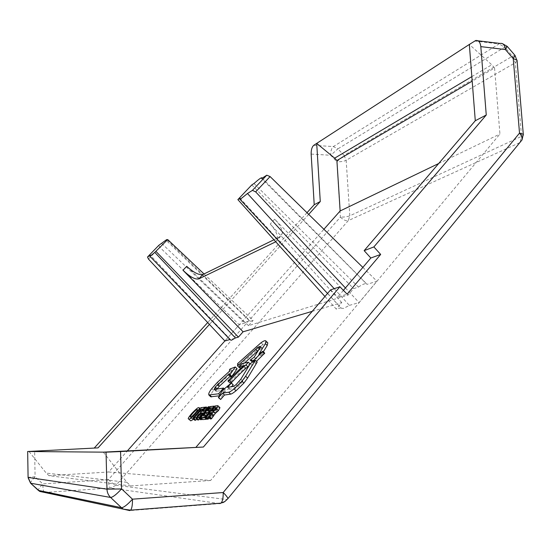<?xml version="1.0" encoding="UTF-8"?>
<svg xmlns="http://www.w3.org/2000/svg" width="551" height="551" viewBox="0 0 551 551"><rect width="100%" height="100%" fill="white"/><g stroke="black" fill="none" stroke-linecap="round" stroke-linejoin="round"><path stroke-width="0.41" stroke-dasharray="2.75 2.07" d="M334.202 288.669L349.375 305.371L343.617 308.415L341.262 308.223L240.009 198.257M311.157 154.087L330.724 155.265L336.847 161.767L340.401 217.101L108.382 479.645L42.785 483.888L35.037 476.801C31.875 480.32 30.374 482.449 30.553 483.179M39.824 491.451L44.362 492.491C43.488 491.795 42.964 488.923 42.785 483.888L42.737 483.943C39.589 487.47 38.122 489.619 38.329 490.376M230.001 339.512L230.38 339.402L150.32 255.23M204.028 273.937L253.129 320.406L250.058 321.378L166.319 240.443M362.861 267.414L376.953 281.217L367 284.364L261.67 178.503M324.932 296.493L336.282 309.118L341.021 307.761M161.725 243.425L244.878 323.017C247.557 321.068 249.224 320.331 249.879 320.799L250.058 321.378M254.004 183.49L358.439 287.078L353.59 288.614L348.163 295.04L248.508 325.648L253.129 320.406M358.439 287.078C362.751 284.13 365.52 283.104 366.752 283.999L367 284.364M349.375 305.371L359.1 302.589L376.953 281.217M312.231 311.343L341.785 302.595L336.282 309.118M230.518 340.05L230.38 339.402M244.878 323.017L239.217 324.808L224.884 340.973L323.905 229.271M193.704 419.215L197.974 414.937C200.84 411.445 201.893 409.668 201.136 409.607L200.667 409.489C200.151 408.987 197.775 410.95 193.532 415.371C190.653 418.884 189.592 420.675 190.35 420.737M103.306 452.151L126.888 482.304L130.704 485.927L49.005 475.685L108.657 471.993L127.419 450.835M108.657 471.993L210.613 480.479L499.936 134.024L494.564 67.987L472.193 81.121M438.686 163.516L499.936 134.024M233.252 384.88L224.043 392.587L220.317 399.509M257.179 362.097L252.193 365.492L242.784 381.072L237.942 386.63L235.525 388.29L229.491 389.24L231.695 386.678M219.966 407.712L216.915 407.912L207.19 419.201M209.228 417.94L212.045 414.669L213.492 414.621L210.248 418.946M219.381 395.818L220.49 395.659L225.428 389.936L216.061 391.286L216.867 389.158M237.123 368.784L232.033 370.706L231.337 371.346L231.255 373.089L219.146 384.219L213.63 390.37C211.66 392.863 210.634 394.736 210.551 395.99L210.696 396.782M230.173 376.278L231.144 375.389L231.062 377.153M267.807 342.853L267.545 342.681C266.98 342.157 265.43 342.777 262.882 344.54L239.485 365.389L239.368 367.703M264.728 353.15L260.96 355.677L263.364 351.765M252.572 362.055L255.43 362.338L256.449 361.36M258.405 350.333L262.083 348.101L262.173 349.093L256.084 358.949L252.041 362.007M239.871 367.242L244.479 363.04M249.603 364.769L250.202 364.066L243.879 365.409L241.152 368.516L245.574 367.613C242.447 369.948 237.185 375.011 229.808 382.8M196.735 419.029L203.56 411.156L205.006 410.998L206.687 409.069L202.796 409.503L201.136 411.418L202.561 411.266L194.772 420.255M199.655 418.843L203.016 414.958L204.903 414.772L200.592 419.759M202.1 419.097L211.212 408.56L210.179 408.677L206.563 412.857L204.662 413.05L208.264 408.89L207.252 409L197.726 420M206.763 418.781L208.071 417.272L205.316 417.52L207.823 414.621L210.255 414.38L211.97 412.389L209.532 412.644L211.556 410.295L214.222 410.006L215.93 408.022L212.231 408.443L202.603 419.593M275.727 241.751L280.363 236.641L282.381 233.397C282.236 229.147 279.667 224.415 274.673 219.195L348.163 295.04M341.785 302.595L270.231 224.037C275.087 229.43 277.559 234.292 277.649 238.617L275.769 241.793M251.8 184.916L353.59 288.614M248.508 325.648L186.706 266.305M308.698 214.373L209.428 324.415M306.99 212.7L207.693 322.549M130.704 485.927L210.613 480.479M343.397 290.349L337.715 297.044L347.123 294.138M494.564 67.987L491.767 64.77L469.328 44.459M330.614 289.854L337.715 297.044M29.031 451.524L46.215 473.082L49.005 475.685M471.842 76.617L491.767 64.77M126.888 482.304L46.215 473.082M227.962 498.586L227.122 499.633L115.986 485.231L348.266 220.62L519.827 142.633L227.122 499.633C225.125 502.002 222.659 503.325 219.732 503.6L129.705 510.591L44.362 492.491L110.469 488.007L219.732 503.6M522.017 139.94L519.827 142.633M515.033 55.437L512.513 56.181L344.031 155.382L337.901 148.853L504.744 47.179L512.513 56.181L515.337 62.738L521.549 136.345L349.802 215.813L346.159 160.286L515.337 62.738L517.113 61.065M507.216 46.38L504.744 47.179L498.986 43.928L500.06 43.439L502.36 43.591M474.625 41.022L498.986 43.928L333.341 146.573C331.516 148.15 330.641 151.05 330.724 155.265L337.901 148.853L333.341 146.573L313.726 145.326M336.847 161.767L344.031 155.382L346.159 160.286C343.893 161.381 340.793 161.877 336.847 161.767M340.401 217.101C343.445 220.021 346.069 221.199 348.266 220.62L349.802 215.813C347.509 216.715 344.375 217.149 340.401 217.101M108.382 479.645C111.929 482.896 114.463 484.756 115.986 485.231L110.469 488.007C109.325 487.346 108.63 484.556 108.382 479.645M345.429 287.959L359.1 302.589M148.453 259.06L159.818 247.289L239.217 324.808M159.818 247.289L158.764 245.381M280.363 236.641L273.95 239.768M250.312 363.605L252.193 365.492M240.856 379.15L242.784 381.072M239.079 381.664L241.007 383.586M233.596 386.368L235.525 388.29M227.584 387.353L229.491 389.24M231 383.055L232.901 384.935M222.149 390.714L224.043 392.587M194.489 415.282C192.554 417.596 191.803 418.794 192.23 418.877L192.457 418.939C192.912 419.125 194.427 417.823 196.996 415.034C198.925 412.72 199.676 411.528 199.248 411.445L199.014 411.39C198.546 411.218 197.038 412.513 194.489 415.282M214.973 405.997L216.915 407.912M211.026 413.67L212.045 414.669M214.945 412.637L217.108 411.005L217.852 409.641L216.288 409.744L213.692 412.761L214.945 412.637L212.975 410.702M215.351 408.814L216.288 409.744M211.729 410.839L213.692 412.761M208.705 394.179L210.551 395.99M219.821 394.998L220.49 395.659M224.319 388.841L225.428 389.936M214.883 389.488L216.729 391.306M214.497 389.557L215.971 391.01M229.312 373.571L231.144 375.389M230.222 368.908L232.033 370.706M229.533 369.549L231.337 371.346M229.436 371.278L231.255 373.089M211.811 388.565L213.63 390.37M261.064 342.708L262.882 344.54M256.256 346.607L258.068 348.439M237.667 363.577L239.485 365.389M259.611 348.404L260.148 348.941M260.334 347.233L262.173 349.093M254.218 357.076L256.084 358.949M250.553 359.541L252.413 361.408M254.107 361.008L255.43 362.338M259.087 353.79L260.96 355.677M265.713 340.828L267.545 342.681M242.041 363.57L243.879 365.409M243.714 365.747L245.574 367.613M202.644 410.261L203.56 411.156M203.381 409.407L205.006 410.998M205.062 407.471L206.687 409.069M200.915 407.664L202.796 409.503M199.944 410.254L201.136 411.418M200.674 409.414L202.561 411.266M202.982 412.885L204.903 414.772M202.031 413.987L203.016 414.958M209.779 407.155L211.212 408.56M208.264 406.79L210.179 408.677M204.641 410.977L206.563 412.857M202.754 411.177L204.662 413.05M207.286 407.926L208.264 408.89M205.351 407.134L207.252 409M214.463 406.583L215.93 408.022M212.755 408.567L214.222 410.006M210.303 406.548L212.231 408.443M206.535 415.771L208.071 417.272M203.374 415.619L205.316 417.52M208.891 413.043L210.255 414.38M210.606 411.053L211.97 412.389M207.596 410.743L209.532 412.644M28.108 477.765L28.101 477.338L35.085 476.746L34.63 451.062M274.673 219.195L270.231 224.037M523.347 135.043L521.549 136.345L520.103 142.282M236.014 384.708L237.942 386.63M190.577 417.1L192.457 418.939M197.43 409.841L199.014 411.39M211.515 412.961L213.147 414.566M210.151 414.71L212.121 416.646M217.562 405.688L219.518 407.623M215.138 409.069L217.108 411.005M215.916 407.912L217.631 409.6M217.328 382.415L219.146 384.219M260.568 346.572L262.083 348.101M475.671 40.526L478.165 40.822M28.101 477.338L27.674 451.483M200.103 408.594L201.136 409.607M192.23 418.877L190.35 417.045M199.248 411.445L197.375 409.613M211.522 412.685L213.492 414.621M217.852 409.641L215.889 407.712M214.215 389.467L216.061 391.286M260.499 346.331L262.331 348.184M277.649 238.617L282.381 233.397M327.528 293.456L341.262 308.223M262.207 178.159L366.752 283.999M167.105 239.933L249.879 320.799M158.722 245.519L147.406 257.227"/><path stroke-width="0.83" d="M150.478 255.946L154.776 252.399L235.415 337.963L231.599 340.139L230.518 340.05L149.844 256.181L150.478 255.946M266.767 175.197L270.093 176.568L255.664 191.886L252.434 190.364L266.767 175.197L261.67 178.503L261.828 177.773C261.119 177.587 258.509 179.495 254.004 183.49L251.8 184.916L237.86 199.62L240.009 198.257L239.768 199.09L241.18 198.574L247.475 193.511L334.202 288.669M28.108 477.765L30.553 483.179L39.824 491.451L38.329 490.376L121.468 507.691L110.606 497.457C108.327 495.239 107.114 492.477 106.977 489.171L106.04 452.178L120.566 451.558L121.578 488.861L132.474 499.178L223.189 492.525C225.869 495.163 227.46 497.181 227.962 498.586L224.856 501.527L219.732 503.6M39.824 491.451L123.41 509.152L130.69 510.157L129.705 510.591L123.41 509.152L121.468 507.691C123.768 507.561 127.419 504.75 132.405 499.261L132.474 499.178C132.55 504.709 131.958 508.366 130.69 510.157L220.972 503.159C222.563 501.396 223.3 497.856 223.189 492.525L519.517 133.115L513.25 58.661L505.391 49.556L480.809 46.628C480.252 42.124 478.543 40.092 475.671 40.526L469.328 44.459L475.286 120.731L364.149 250.65L373.874 246.924L486.257 115.007L475.286 120.731M209.428 324.415L98.037 447.88L27.66 451.51L28.094 477.414L106.977 489.171L121.509 488.937C116.488 494.419 112.852 497.264 110.606 497.457L30.642 483.22L28.094 477.338M158.764 245.381L147.523 257.007L150.32 255.23L149.844 256.181M147.523 257.007L148.453 259.06L224.884 340.973L230.001 339.512M154.776 252.399L167.69 239.554L166.319 240.443L166.726 239.568L158.84 245.298M167.69 239.554L204.028 273.937M270.093 176.568L362.861 267.414M237.86 199.62L324.932 296.493M235.415 337.963L238.404 337.109L243.087 331.798L312.231 311.343M188.47 418.905L188.903 419.022C189.386 419.559 191.782 417.582 196.087 413.092C198.959 409.6 200.013 407.83 199.262 407.768L198.794 407.657C198.291 407.161 195.915 409.124 191.672 413.553C188.779 417.059 187.712 418.843 188.47 418.905L190.791 420.854L193.704 419.215M127.419 450.835L224.863 340.952M323.905 229.271L340.139 210.964L438.686 163.516M231.351 382.993L222.149 390.714L218.403 397.615L220.662 399.461L224.505 395.012L230.669 394.123C231.647 393.979 233.431 392.863 236.014 390.783L243.879 383.103L247.557 378.117L257.179 362.097L255.285 360.196L250.312 363.605L240.856 379.15L236.014 384.708L233.596 386.368L227.584 387.353L231.351 382.993L233.252 384.88L231.695 386.678M205.227 417.279L206.253 417.19L210.083 412.747L211.178 412.63L208.271 417.004L209.449 416.9L213.292 411.507L216.426 408.711L218.003 405.777L217.562 405.688L214.973 405.997L205.227 417.279L207.19 419.201L208.223 419.111L209.228 417.94M208.271 417.004L210.248 418.946L211.432 418.843L215.262 413.443L218.396 410.653L219.966 407.712L218.003 405.777M208.85 394.964L218.595 393.786L223.541 388.069L214.215 389.467L215.227 387.071L229.312 373.571L229.223 375.327L229.925 374.673L235.298 366.966L230.222 368.908L229.533 369.549L229.436 371.278L217.328 382.415L211.811 388.565C209.835 391.058 208.801 392.932 208.705 394.179L208.85 394.964L210.696 396.782L219.381 395.818M229.223 375.327L231.062 377.153L231.764 376.505L237.123 368.784L235.298 366.966M216.867 389.158L219.312 386.258L230.173 376.278M263.364 351.765L267.207 345.511L267.807 342.853L265.713 340.828C265.155 340.311 263.605 340.938 261.064 342.708L237.667 363.577L237.543 365.878L239.368 367.703L239.871 367.242M256.449 361.36L264.728 353.15L262.855 351.256L259.087 353.79L265.362 343.645L265.968 341M237.543 365.878L255.767 349.238L258.323 347.102L260.244 346.248L260.334 347.233L254.218 357.076L250.182 360.134L252.572 362.055M244.479 363.04L258.405 350.333M227.942 380.948L229.691 380.631C237.35 372.524 242.771 367.297 245.966 364.941L248.343 362.2L242.041 363.57L239.306 366.677L243.714 365.747C240.587 368.096 235.332 373.158 227.942 380.948L229.808 382.8L231.565 382.49C239.217 374.384 244.637 369.156 247.833 366.814L249.603 364.769M192.871 418.395L193.842 418.305L201.666 409.303L203.105 409.138L204.786 407.203L200.915 407.664L199.248 409.572L200.674 409.414L192.871 418.395L194.772 420.255L195.75 420.172L196.735 419.029M195.812 418.133L196.803 418.044L201.101 413.085L202.982 412.885L198.663 417.872L199.669 417.782L209.29 406.672L208.264 406.79L204.641 410.977L202.754 411.177L206.363 407.017L205.351 407.134L195.812 418.133L197.726 420L198.725 419.917L199.655 418.843M198.663 417.872L200.592 419.759L202.1 419.097M200.66 417.692L204.387 417.355L206.115 415.358L203.374 415.619L205.881 412.72L208.306 412.465L210.021 410.481L207.596 410.743L209.621 408.394L212.28 408.098L213.988 406.115L210.303 406.548L200.66 417.692L202.603 419.593L206.343 419.277L206.763 418.781M273.95 239.768L202.802 274.536L198.725 278.923C195.04 279.674 189.792 276.781 182.994 270.252L243.087 331.798M156.105 251.552L238.404 337.109M98.037 447.88L27.66 451.51M469.328 44.459L316.708 143.391L320.276 201.542L314.215 204.703L306.99 212.7M340.139 210.964L336.902 160.527L334.671 158.158L316.708 143.391L313.726 145.326C311.956 146.938 311.095 149.858 311.157 154.087L314.215 204.703M480.816 46.683L486.257 115.007M320.276 201.542L308.698 214.373M207.693 322.549L94.373 447.915M196.108 447.088L330.614 289.854L339.905 286.795L203.388 447.026L103.306 452.151L29.031 451.524M106.04 452.178L103.306 452.151M203.388 447.026L120.566 451.558M339.905 286.795L347.123 294.138L380.672 254.431L373.874 246.924M472.193 81.121L336.902 160.527M380.672 254.431L370.837 258.013L343.397 290.349M370.837 258.013L364.149 250.65M334.671 158.158L471.842 76.617M522.017 139.94L523.312 134.272L519.517 133.115C521.556 135.532 522.389 137.812 522.017 139.94L227.962 498.586M523.347 135.043L517.038 60.155L513.25 58.661L515.033 55.437L517.113 61.065M478.165 40.822L500.06 43.439C502.987 42.923 504.757 44.941 505.391 49.5L507.216 46.38L515.033 55.437M255.664 191.886L345.429 287.959M247.475 193.511L252.434 190.364M198.725 278.923L275.617 241.868M182.994 270.252L186.706 266.305C193.704 272.6 199.069 275.342 202.802 274.536M218.403 397.615L222.59 393.125L228.734 392.202C229.705 392.057 231.482 390.935 234.065 388.848L241.937 381.168L243.879 383.103M241.937 381.168L245.622 376.188L247.557 378.117M245.622 376.188L255.285 360.196M218.747 397.567L220.662 399.461M222.59 393.125L224.505 395.012M234.065 388.848L236.014 390.783M190.577 417.1C191.032 417.286 192.547 415.984 195.116 413.195C197.051 410.881 197.802 409.689 197.375 409.613L197.141 409.558C196.679 409.393 195.171 410.688 192.623 413.45C190.68 415.764 189.93 416.962 190.35 417.045L190.577 417.1M215.138 409.069L215.889 407.712L214.339 407.816L211.729 410.839L212.975 410.702L215.138 409.069M206.253 417.19L208.223 419.111M210.083 412.747L211.026 413.67M209.449 416.9L211.432 418.843M209.711 416.597L211.694 418.54M213.292 411.507L215.262 413.443M214.339 407.816L215.351 408.814M209.814 395.095L211.667 396.92M218.595 393.786L219.821 394.998M223.541 388.069L224.319 388.841M214.132 389.192L214.497 389.557M217.487 384.446L219.312 386.258M229.925 374.673L231.764 376.505M255.767 349.238L257.592 351.077M258.323 347.102L259.611 348.404M250.182 360.134L253.55 360.45L254.107 361.008M253.55 360.45L262.49 351.848L264.37 353.742M262.49 351.848L262.855 351.256M229.691 380.631L231.565 382.49M245.966 364.941L247.833 366.814M248.343 362.2L250.092 363.956M239.306 366.677L240.842 368.206M201.666 409.303L202.644 410.261M193.842 418.305L195.75 420.172M199.248 409.572L199.944 410.254M201.101 413.085L202.031 413.987M199.669 417.782L201.604 419.676M209.29 406.672L209.779 407.155M206.363 407.017L207.286 407.926M196.803 418.044L198.725 419.917M213.988 406.115L214.463 406.583M212.28 408.098L212.755 408.567M204.387 417.355L206.343 419.277M206.115 415.358L206.535 415.771M205.881 412.72L207.665 414.462M208.306 412.465L208.891 413.043M210.021 410.481L210.606 411.053M209.621 408.394L211.391 410.137M520.103 142.282L519.827 142.633M228.734 392.202L230.669 394.123M211.446 414.331L213.423 416.274M216.426 408.711L218.396 410.653M215.227 387.071L217.06 388.882M265.362 343.645L267.207 345.511M507.216 46.38L502.36 43.591M30.553 483.179L38.329 490.376M199.262 407.768L200.103 408.594M239.768 199.09L327.528 293.456M261.828 177.773L262.207 178.159M166.726 239.568L167.105 239.933"/></g></svg>
